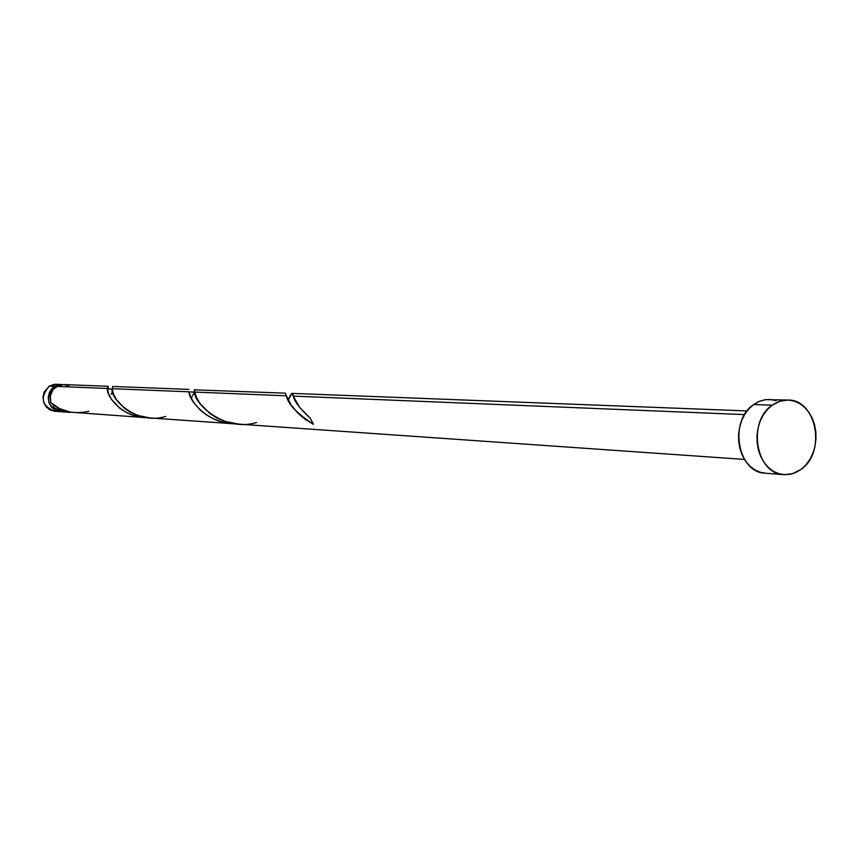 <?xml version="1.0" encoding="UTF-8"?>
<svg xmlns="http://www.w3.org/2000/svg" width="859" height="859" viewBox="0 0 859 859"><rect width="100%" height="100%" fill="white"/><g stroke="black" fill="none" stroke-linecap="round" stroke-linejoin="round"><path stroke-width="1.29" d="M61.064 411.697L60.098 411.665C46.773 406.092 44.958 397.642 54.654 386.325L49.371 386.11C39.729 397.352 41.533 405.749 54.793 411.3L50.08 409.979L46.118 406.79L43.626 402.227L42.982 396.987L44.281 391.865L49.371 386.11L54.096 384.392L56.286 384.284L49.371 386.11L54.654 386.325L59.411 384.607L62.535 384.564L56.254 384.284M52.399 404.009L54.171 406.221L52.388 404.009M787.961 400.047L765.841 399.628L760.118 401.024L753.665 404.525L772.187 405.169L779.832 401.228L787.961 400.047C816.522 399.306 826.433 452.296 801.114 469.347L792.814 473.642L783.923 474.651C755.952 474.318 746.922 421.597 772.187 405.169L753.665 404.525C728.572 420.77 737.548 472.869 765.326 473.212L783.87 474.651M291.781 393.508L293.295 396.106L744.592 414.607L293.295 396.106L299.437 407.145L310.239 418.183L313.363 424.271L304.698 418.956L297.708 412.943L291.137 404.933L286.434 395.827L194.692 392.058L196.647 397.771L200.319 403.902L210.068 413.662L216.801 417.925L224.532 421.275L238.899 424.142M55.008 408.197L62.031 411.805L70.384 412.384L62.331 411.01L55.008 408.197M62.084 411.805L58.777 411.117L54.933 408.895L53.333 407.295L54.375 405.523L53.333 407.295L57.048 409.152L63.845 411.397L70.384 412.384M107.976 386.282L63.512 384.564L56.576 386.4C51.057 390.373 49.113 395.774 50.778 402.603L59.539 408.594L70.545 412.18L144.634 417.571L132.232 414.994L125.478 411.966L119.648 408.111L111.423 399.242L108.567 393.669L107.418 388.483L56.576 386.4L107.418 388.483L107.976 386.282L108.384 388.161M108.298 388.902L108.277 389.041C108.234 385.594 107.944 385.401 107.418 388.483C105.904 395.462 122.139 418.022 147.211 417.678L144.634 417.571M112.776 386.475L112.218 388.687L188.991 391.833C188.572 399.489 207.287 424.228 235.581 423.831L221.235 421.726L213.279 418.752L206.257 414.79L200.372 410.151L194.51 403.601L190.902 397.502L188.991 391.833L112.218 388.687L113.409 393.894L116.309 399.499L124.619 408.412L130.493 412.288L137.3 415.348L150.003 417.936M188.819 389.395L112.744 386.464M111.23 394.238L111.788 393.057M285.328 393.164L194.435 389.836L194.692 392.058L286.434 395.827L285.328 393.164M194.435 390.179L194.306 390.963M193.597 393.368L193.909 392.456M192.684 395.527L193.189 394.399M191.332 398.007L192.062 396.729M290.707 395.569L291.061 394.829M289.762 397.449L290.278 396.439M288.431 399.789L289.15 398.565M68.688 385.949L63.856 384.585M63.534 384.564L58.884 385.294L53.194 389.395L50.348 395.666L50.778 402.603C61.032 411.686 73.734 414.575 88.885 411.268M765.369 473.212L760.129 472.214L754.739 469.798L749.853 466.083L745.655 461.208L742.316 455.367L739.975 448.785L738.708 441.709L738.59 434.429L739.61 427.224L741.725 420.373L744.871 414.156L748.898 408.798L753.665 404.525L758.969 401.497L764.607 399.811L769.396 399.478M770.373 399.532L776.021 400.67M801.114 469.347L795.842 472.493L790.194 474.297L784.407 474.683L778.694 473.642L773.261 471.204L768.343 467.446L764.113 462.518L760.763 456.612L758.4 449.944L757.133 442.793L757.004 435.427L758.035 428.126L760.172 421.2L763.34 414.908L767.398 409.496L772.187 405.169L777.535 402.087L783.215 400.38L789.013 400.111L794.715 401.26L800.083 403.794L804.926 407.606L809.06 412.545L812.335 418.43L814.622 425.022L815.846 432.077L815.964 439.336L814.955 446.519L812.872 453.359L809.79 459.597L805.817 464.998L801.114 469.347M61.075 411.697L55.363 410.344L51.39 407.134L48.877 402.538L48.233 397.266L49.543 392.112L52.603 387.881L54.654 386.325L61.569 384.488M288.28 400.026C291.104 392.907 292.779 391.597 293.295 396.106C294.444 401.475 300.092 408.83 310.239 418.183L313.363 424.271C296.677 413.222 287.701 403.741 286.434 395.827M256.519 422.51C223.662 432.721 193.05 402.109 194.692 392.058L194.456 389.621M165.572 416.411C136.495 425.828 109.329 397.857 112.218 388.687M60.098 411.665L54.793 411.3M744.474 459.415L238.662 424.131M232.51 423.702L149.799 417.925M747.105 410.935L291.996 393.379M108.599 388.869L112.261 389.234M189.066 391.908L193.994 392.101L195.025 393.465"/></g></svg>

